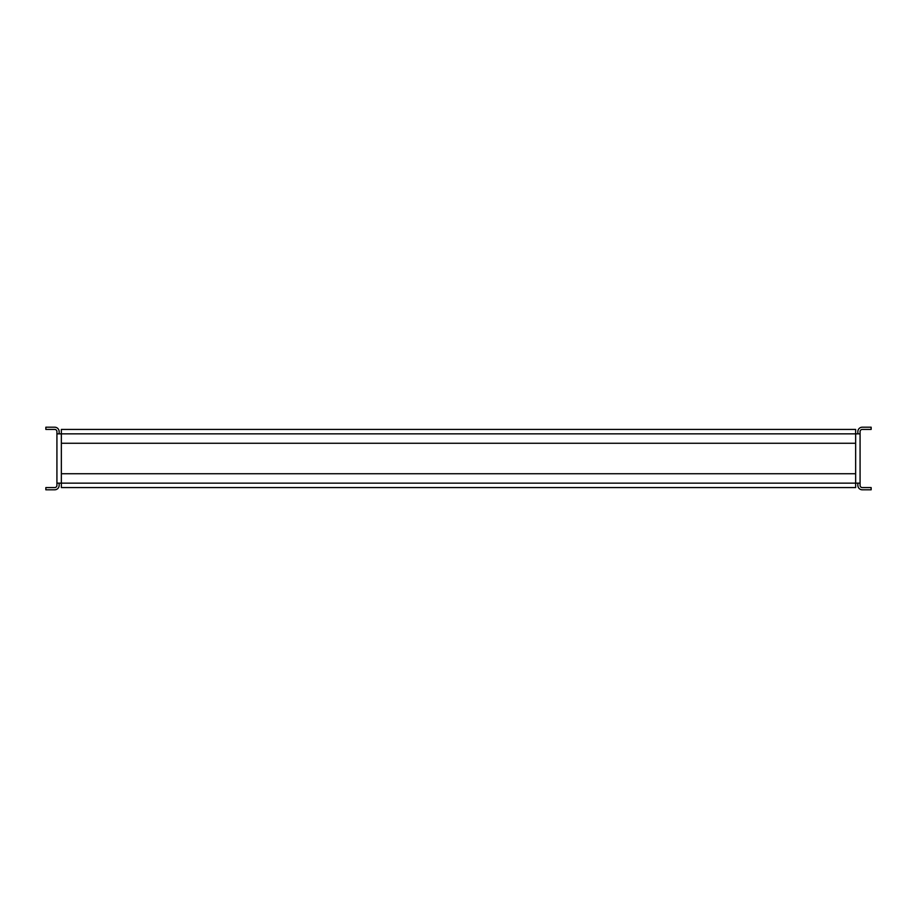 <?xml version="1.0" encoding="UTF-8"?>
<svg xmlns="http://www.w3.org/2000/svg" width="917" height="917" viewBox="0 0 917 917"><rect width="100%" height="100%" fill="white"/><g stroke="black" fill="none" stroke-linecap="round" stroke-linejoin="round"><path stroke-width="1.38" d="M860.077 434.131L860.077 441.329M860.077 475.671L860.077 482.869M59.147 483.144L59.147 485.368A4.436 4.436 0 0 1 54.711 489.793L45.85 489.793L45.85 487.58L54.711 487.58A2.212 2.212 0 0 0 56.923 485.368L56.923 433.856L61.359 433.856L61.359 443.266L855.641 443.266L855.641 433.856L860.077 433.856L860.077 431.632A2.212 2.212 0 0 1 862.289 429.42L871.15 429.42L871.15 427.207L862.289 427.207A4.436 4.436 0 0 0 857.853 431.632L857.853 433.856M59.147 433.856L59.147 431.632A4.436 4.436 0 0 0 54.711 427.207L45.85 427.207L45.85 429.42L54.711 429.42A2.212 2.212 0 0 1 56.923 431.632L56.923 433.856M857.853 483.144L857.853 485.368A4.436 4.436 0 0 0 862.289 489.793L871.15 489.793L871.15 487.58L862.289 487.58A2.212 2.212 0 0 1 860.077 485.368L860.077 433.856M860.077 483.144L61.359 483.144L61.359 473.734L855.641 473.734L855.641 487.58L61.359 487.58L61.359 483.144L56.923 483.144M855.641 429.42L855.641 433.856L61.359 433.856L61.359 429.42L855.641 429.42M61.359 473.734L61.359 443.266M855.641 473.734L855.641 443.266"/></g></svg>
